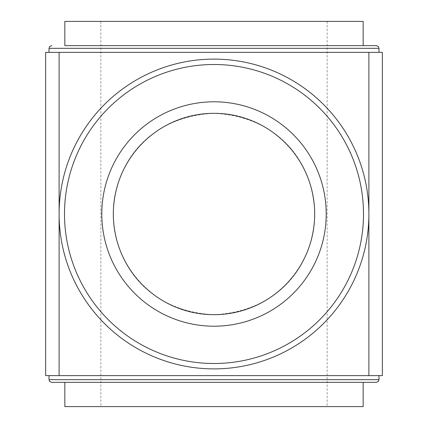 <?xml version="1.0" encoding="UTF-8"?>
<svg xmlns="http://www.w3.org/2000/svg" width="428" height="428" viewBox="0 0 428 428"><rect width="100%" height="100%" fill="white"/><g stroke="black" fill="none" stroke-linecap="round" stroke-linejoin="round"><path stroke-width="0.32" stroke-dasharray="2.14 1.6" d="M113.324 214C114.747 157.809 153.77 116.282 213.636 113.324C273.76 115.902 313.007 157.338 314.676 213.529C313.473 269.988 274.385 311.67 214.455 314.676C154.198 312.205 114.736 270.426 113.324 214A100.676 100.676 0 0 1 264.338 126.811A100.676 100.676 0 0 1 264.338 301.189A100.676 100.676 0 0 1 113.324 214C114.731 270.293 153.968 311.932 214 314.676C273.957 311.889 312.991 270.56 314.676 214.471C313.489 157.889 274.139 116.063 214 113.324C153.946 116.058 114.758 157.702 113.324 214M368.888 375.624L382.359 375.624L382.359 52.377L368.888 52.377L368.888 214A154.888 154.888 0 0 1 214 368.888A154.888 154.888 0 0 1 59.112 214A154.888 154.888 0 0 0 214 368.888A154.888 154.888 0 0 0 368.888 214A154.888 154.888 0 0 0 214 59.112A154.888 154.888 0 0 0 59.112 214A154.888 154.888 0 0 1 214 59.112A154.888 154.888 0 0 1 368.888 214L368.888 375.624L45.641 375.624L45.641 52.377L59.112 52.377L59.112 214A154.888 154.888 0 0 1 291.447 79.865A154.888 154.888 0 0 1 291.447 348.135A154.888 154.888 0 0 1 59.112 214L59.112 375.624M368.888 52.377L59.112 52.377M214 52.377L378.989 52.377L214 52.377M214 375.624L378.989 375.624L214 375.624M101.794 214A112.206 112.206 0 0 1 270.105 116.828A112.206 112.206 0 0 1 270.105 311.172A112.206 112.206 0 0 1 101.794 214M64.5 214A149.5 149.5 0 0 1 288.75 84.53A149.5 149.5 0 0 1 288.75 343.47A149.5 149.5 0 0 1 64.5 214M64.837 406.6L363.163 406.6M51.702 382.359L376.298 382.359M64.837 21.4L363.163 21.4M214 21.4L327.136 21.4L214 21.4M363.163 45.641L64.837 45.641L363.163 45.641M49.011 48.337L378.989 48.337M49.011 379.663L378.989 379.663M100.864 21.4L100.864 406.6M327.136 21.4L327.136 406.6"/><path stroke-width="0.64" d="M113.324 214A100.676 100.676 0 0 1 264.338 126.811A100.676 100.676 0 0 1 264.338 301.189A100.676 100.676 0 0 1 113.324 214M368.888 52.377L45.641 52.377L45.641 375.624L382.359 375.624L382.359 52.377L368.888 52.377L368.888 375.624M59.112 52.377L59.112 214A154.888 154.888 0 0 1 291.447 79.865A154.888 154.888 0 0 1 291.447 348.135A154.888 154.888 0 0 1 59.112 214L59.112 375.624M64.5 214A149.5 149.5 0 0 1 288.75 84.53A149.5 149.5 0 0 1 288.75 343.47A149.5 149.5 0 0 1 64.5 214M101.794 214A112.206 112.206 0 0 1 270.105 116.828A112.206 112.206 0 0 1 270.105 311.172A112.206 112.206 0 0 1 101.794 214M363.163 382.359L363.163 406.6L64.837 406.6L64.837 382.359M363.163 45.641L363.163 21.4L64.837 21.4L64.837 45.641L376.298 45.641L64.837 45.641M376.298 382.359L51.702 382.359L49.787 381.551L49.011 379.663L378.989 379.663L378.213 381.551L376.298 382.359M378.989 52.377L378.989 48.337L49.011 48.337L49.011 52.377M378.989 48.337L378.213 46.449L376.298 45.641M49.011 48.337L49.787 46.449L51.702 45.641M49.011 375.624L49.011 379.663M378.989 375.624L378.989 379.663"/></g></svg>
